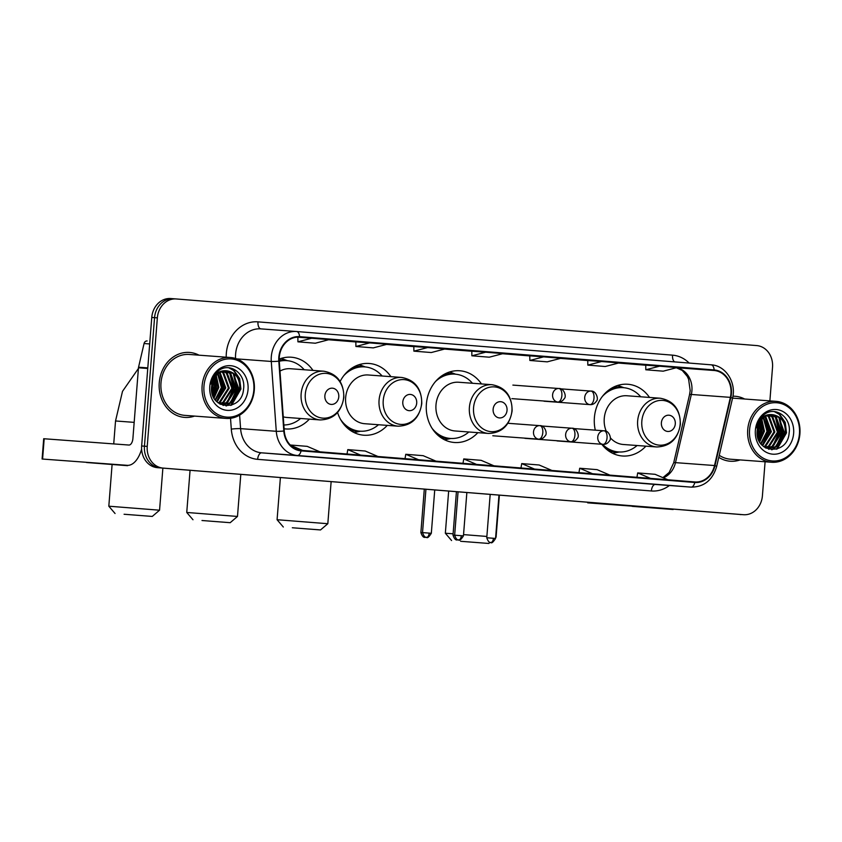 <?xml version="1.0" encoding="UTF-8"?>
<svg xmlns="http://www.w3.org/2000/svg" width="842" height="842" viewBox="0 0 842 842"><rect width="100%" height="100%" fill="white"/><g stroke="black" fill="none" stroke-linecap="round" stroke-linejoin="round"><path stroke-width="1.26" d="M649.487 397.435A35.964 30.828 94.2 0 0 627.785 384.257A35.964 30.828 94.2 0 0 594.389 417.653A35.964 30.828 94.2 0 0 595.305 430.157M601.777 444.25A35.964 30.828 94.2 0 0 622.459 455.996A35.964 30.828 94.2 0 0 645.877 446.165M481.466 383.931A35.964 30.828 94.2 0 0 459.753 370.764A35.964 30.828 94.2 0 0 426.368 404.16A35.964 30.828 94.2 0 0 454.427 442.492A35.964 30.828 94.2 0 0 477.846 432.662M337.568 412.517A35.964 30.828 94.2 0 0 363.87 435.219A35.964 30.828 94.2 0 0 387.288 425.389M284.112 428.757A35.964 30.828 94.2 0 0 285.943 428.957A35.964 30.828 94.2 0 0 309.361 419.127M390.898 376.658A35.964 30.828 94.2 0 0 369.185 363.481A35.964 30.828 94.2 0 0 340.126 381.458M312.971 370.406A35.964 30.828 94.2 0 0 291.258 357.218A35.964 30.828 94.2 0 0 279.207 359.113M173.368 298.742L170.768 298.542A20.355 17.45 94.2 0 0 170.673 298.542A20.355 17.45 94.2 0 0 151.77 317.445L141.656 445.976A20.355 17.45 94.2 0 0 157.454 467.668L737.845 514.294A20.355 17.45 94.2 0 0 737.929 514.304A20.355 17.45 94.2 0 0 738.024 514.304M176.157 298.942L173.557 298.752A20.355 17.45 94.2 0 0 173.463 298.742A20.355 17.45 94.2 0 0 154.56 317.644L144.445 446.186A20.355 17.45 94.2 0 0 160.243 467.878L740.634 514.504A20.355 17.45 94.2 0 0 740.718 514.504A20.355 17.45 94.2 0 0 740.813 514.515M159.254 382.678A32.575 27.923 94.2 0 0 184.672 417.4A32.575 27.923 94.2 0 0 194.513 416.095A32.575 27.923 94.2 0 1 184.672 417.4A32.575 27.923 94.2 0 1 159.254 382.678A32.575 27.923 94.2 0 1 189.492 352.44A32.575 27.923 94.2 0 0 159.254 382.678M718.784 457.353A32.575 27.923 94.2 0 0 730.267 461.227A32.575 27.923 94.2 0 0 740.107 459.921A32.575 27.923 94.2 0 1 730.267 461.227A32.575 27.923 94.2 0 1 718.784 457.353M279.281 357.345A21.713 18.619 -85.8 0 1 299.447 337.179A21.713 18.619 -85.8 0 1 299.542 337.189L714.1 370.491A21.713 18.619 -85.8 0 1 730.372 397.361L714.521 465.531A21.713 18.619 -85.8 0 1 694.934 481.961A21.713 18.619 -85.8 0 1 694.839 481.95L301.131 450.323A21.713 18.619 -85.8 0 1 284.27 430.967L279.27 361.123A21.713 18.619 -85.8 0 1 279.281 357.345M278.818 357.303A22.26 19.082 94.2 0 0 278.807 361.186L283.807 431.02A22.26 19.082 94.2 0 0 301.089 450.87L694.797 482.487A22.26 19.082 94.2 0 0 714.963 465.658L730.824 397.498A22.26 19.082 94.2 0 0 714.142 369.943L299.584 336.642A22.26 19.082 94.2 0 0 278.818 357.303M173.557 298.752A20.355 17.45 94.2 0 0 173.463 298.742A20.355 17.45 94.2 0 0 154.56 317.644L144.445 446.186A20.355 17.45 94.2 0 0 160.243 467.878L740.634 514.504A20.355 17.45 94.2 0 0 740.718 514.504L737.929 514.304M645.751 365.165L659.56 366.186L645.803 369.775L645.751 365.165M587.769 360.502L601.577 361.523L587.832 365.112L587.769 360.502M529.786 355.84L543.595 356.871L529.85 360.46L529.786 355.84M297.868 337.21L311.666 338.242L297.921 341.831L297.868 337.21M355.85 341.873L369.649 342.894L355.903 346.483L355.85 341.873M413.832 346.525L427.631 347.557L413.885 351.146L413.832 346.525M471.815 351.188L485.613 352.209L471.867 355.798L471.815 351.188M199.028 355.187A32.575 27.923 94.2 0 0 189.492 352.44A32.575 27.923 94.2 0 1 199.028 355.187M744.633 399.013A32.575 27.923 94.2 0 0 735.087 396.266A32.575 27.923 94.2 0 0 732.929 396.203A32.575 27.923 94.2 0 1 735.087 396.266L735.087 396.266A32.575 27.923 94.2 0 1 744.633 399.013M769.883 400.887L772.524 367.27A20.355 17.45 94.2 0 0 756.726 345.578L176.346 298.963A20.355 17.45 94.2 0 0 176.252 298.952A20.355 17.45 94.2 0 0 157.349 317.855L147.234 446.397A20.355 17.45 94.2 0 0 163.032 468.089L743.423 514.704A20.355 17.45 94.2 0 0 743.507 514.715A20.355 17.45 94.2 0 0 762.41 495.812L765.094 461.774M609.682 480.635A5.431 2.8 -85.4 0 0 609.692 480.635L578.37 478.203L609.703 480.635A5.431 2.8 -85.4 0 0 609.703 480.635L592.305 479.235M667.685 485.297L636.352 482.866L667.685 485.297A5.431 2.8 -85.4 0 1 667.674 485.297A5.431 2.8 -85.4 0 0 667.674 485.297L650.287 483.897M435.767 466.657L404.423 464.226L435.767 466.657A5.431 2.8 -85.4 0 1 435.756 466.657A5.431 2.8 -85.4 0 0 435.756 466.657L418.369 465.268M377.763 462.005A5.431 2.8 -85.4 0 0 377.774 462.005L346.441 459.574L377.784 462.005A5.431 2.8 -85.4 0 0 377.784 462.005L360.387 460.606M319.802 457.343L288.469 454.912L319.802 457.343A5.431 2.8 -85.4 0 0 319.792 457.343A5.431 2.8 -85.4 0 0 319.802 457.343L302.404 455.954M551.721 475.983L520.388 473.541L551.71 475.972A5.431 2.8 -85.4 0 0 551.721 475.983L534.323 474.583M493.738 471.32L462.405 468.889L493.738 471.32A5.431 2.8 -85.4 0 0 493.738 471.32L476.34 469.92M587.832 365.112L605.219 366.512L618.965 362.923L601.577 361.523M645.803 369.775L663.201 371.175L676.947 367.586L659.56 366.186M413.885 351.146L431.283 352.535L445.029 348.946L427.631 347.557M355.903 346.483L373.301 347.883L387.046 344.294L369.649 342.894M297.921 341.831L315.318 343.22L329.064 339.631L311.666 338.242M529.85 360.46L547.237 361.85L560.982 358.271L543.595 356.871M471.867 355.798L489.255 357.197L503.011 353.608L485.613 352.209M493.949 465.815L481.14 460.332L463.753 458.932L462.995 463.332M476.551 464.416L463.753 458.932M435.967 461.153L423.158 455.68L405.77 454.28L405.023 458.669M418.569 459.753L405.77 454.28M377.984 456.501L365.186 451.017L347.788 449.617L347.041 454.006M360.597 455.101L347.788 449.617M320.002 451.838L307.204 446.355L290.237 444.997M302.615 450.438L290.501 445.26M551.931 470.467L539.122 464.995L521.724 463.595L520.977 467.984M534.533 469.078L521.724 463.595M609.913 475.13L597.104 469.647L579.706 468.247L578.959 472.646M592.515 473.73L579.706 468.247M667.885 479.782L655.087 474.309L637.689 472.909L636.941 477.298M650.498 478.393L637.689 472.909M86.526 462.511L127.531 465.679L86.526 462.511M141.624 449.091A27.144 13.977 94.6 0 1 127.279 465.331L42.1 459.016L127.279 465.331M195.607 470.731A27.144 13.977 94.6 0 1 194.534 470.731M42.1 459.016L43.7 438.724L128.879 445.039A6.789 3.494 -85.4 0 0 132.899 438.535L138.467 367.796A3.389 2.905 -85.8 0 1 138.551 367.207L144.066 343.525A3.389 2.905 -85.8 0 1 147.139 340.957L147.118 340.957M253.842 390.025A29.175 25.007 94.2 0 0 231.203 358.934A29.175 25.007 94.2 0 0 203.975 386.015A29.175 25.007 94.2 0 0 226.614 417.106A29.175 25.007 94.2 0 0 253.842 390.025M254.305 390.067A30.533 26.176 94.2 0 0 230.466 357.513A30.533 26.176 94.2 0 0 202.122 385.878A30.533 26.176 94.2 0 0 225.951 418.421A30.533 26.176 94.2 0 0 254.305 390.067M230.466 357.513L189.345 354.461A30.533 26.176 94.2 0 0 160.99 382.826A30.533 26.176 94.2 0 0 184.819 415.369L225.951 418.421M211.952 384.205L211.531 388.804M214.257 378.279L215.331 387.099L212.647 395.035M213.731 379.216L214.457 387.036L212.321 394.024M216.268 375.574L218.815 387.362L214.047 398.077M215.773 376.142L217.941 387.299L213.689 397.424M218.204 373.785L222.299 387.625L215.499 400.213M217.72 374.174L221.425 387.552L215.131 399.74M220.088 372.543L225.782 387.878L216.962 401.813M219.615 372.817L224.909 387.815L216.594 401.455M221.941 371.68L223.751 372.953L229.266 388.141L220.288 402.16L218.373 403.023M221.478 371.869L222.888 372.89L228.403 388.078L219.415 402.097L218.025 402.75M223.761 371.143L227.245 373.206L232.76 388.394L223.772 402.413L219.657 403.886L223.109 404.602L230.75 402.939L239.728 388.909C239.97 378.595 235.865 372.585 227.435 370.901A16.966 14.546 94.2 0 0 227.361 370.89A16.966 14.546 94.2 0 0 211.605 386.646C208.858 410.043 242.064 412.191 243.538 389.204C246.148 373.206 229.14 361.534 218.141 371.09C214.226 374.343 211.742 378.679 210.689 384.089C213.636 374.195 219.215 369.796 227.435 370.901M223.309 371.259L226.372 373.143L231.887 388.33L222.898 402.35L219.362 403.697M225.572 370.89L230.729 373.469L236.244 388.657L227.256 402.676L221.372 404.36M225.119 370.933L229.855 373.406L235.371 388.594L226.393 402.613L220.941 404.265M226.919 370.869L233.339 373.659L238.854 388.846L229.877 402.865L222.677 404.56M223.109 404.602L220.309 404.255M209.774 386.489A22.397 19.198 94.2 0 0 227.151 410.349A22.397 19.198 94.2 0 0 248.043 389.562A22.397 19.198 94.2 0 0 230.666 365.702A22.397 19.198 94.2 0 0 209.774 386.489M212.11 393.267A30.533 26.176 94.2 0 0 213.173 387.015M228.719 367.754L233.634 370.501L239.202 378.532L240.465 388.983L230.729 405.434M233.266 373.595L236.981 388.73L230.645 402.423M229.413 403.571L225.972 405.907M229.782 373.343L233.497 388.467L227.161 402.16M225.93 403.307L224.34 404.528M224.172 404.644L223.004 405.37M219.53 372.869L223.046 387.699L216.71 401.392M214.973 377.184L216.068 387.173L213.163 396.329M212.584 381.9L211.721 391.256M229.192 367.807L234.065 370.533L239.644 378.563L240.907 389.015L231.645 405.139M234.318 374.553L237.423 388.762L231.96 401.518M230.392 403.118L226.424 405.928M230.834 374.301L233.929 388.499L228.466 401.255M226.908 402.855L224.898 404.476M224.677 404.623L223.33 405.455M220.372 373.522L223.477 387.73L218.015 400.487M215.257 376.795L216.51 387.215L213.363 396.771M212.9 381.016L213.015 386.952L211.879 392.183M124.079 514.251L152.265 516.43L124.079 514.251M112.091 464.616L108.818 506.2L159.559 510.199L152.265 516.43M338.779 396.856A8.146 6.978 94.2 0 0 332.464 388.183A8.146 6.978 94.2 0 0 324.865 395.74A8.146 6.978 94.2 0 0 331.18 404.413A8.146 6.978 94.2 0 0 338.779 396.856M283.259 416.832A24.429 20.945 94.2 0 0 286.796 417.453L320.202 419.937A24.429 20.945 94.2 0 1 301.141 393.888A24.429 20.945 94.2 0 1 323.823 371.206L290.406 368.733A24.429 20.945 94.2 0 0 279.986 371.069M304.204 369.754A32.238 27.628 94.2 0 0 286.806 360.639A32.238 27.628 94.2 0 0 279.281 361.281M286.806 360.639L285.406 360.534A32.238 27.628 94.2 0 0 279.249 360.881M283.838 424.989A32.238 27.628 94.2 0 0 300.583 418.474M201.996 520.514L230.192 522.693L201.996 520.514M190.06 470.404L186.745 512.462L237.486 516.451L230.192 522.693M416.706 403.118A8.146 6.978 94.2 0 0 410.391 394.435A8.146 6.978 94.2 0 0 402.792 402.002A8.146 6.978 94.2 0 0 409.107 410.675A8.146 6.978 94.2 0 0 416.706 403.118M401.75 377.469L368.333 374.985A24.429 20.945 94.2 0 0 345.652 397.677A24.429 20.945 94.2 0 0 364.723 423.715L398.129 426.189C411.517 425.715 419.4 418.169 421.779 403.571C421.695 388.657 415.011 379.963 401.75 377.469A24.429 20.945 94.2 0 0 379.068 400.15A24.429 20.945 94.2 0 0 398.129 426.189M382.131 376.016A32.238 27.628 94.2 0 0 364.733 366.891A32.238 27.628 94.2 0 0 343.831 375.616M364.733 366.891L363.334 366.796A32.238 27.628 94.2 0 0 349.125 370.143M344.999 425.673A32.238 27.628 94.2 0 0 358.566 431.083L359.955 431.188A32.238 27.628 94.2 0 0 378.511 424.736M340.578 419.484A32.238 27.628 94.2 0 0 359.955 431.188M292.332 527.766L320.518 529.944L292.332 527.766M280.397 477.551L277.081 519.725L327.822 523.713L320.518 529.944M507.042 410.37A8.146 6.978 94.2 0 0 500.716 401.697A8.146 6.978 94.2 0 0 493.128 409.254A8.146 6.978 94.2 0 0 499.443 417.927A8.146 6.978 94.2 0 0 507.042 410.37M492.075 384.72L458.669 382.247A24.429 20.945 94.2 0 0 435.988 404.928A24.429 20.945 94.2 0 0 455.059 430.967L488.465 433.451C501.853 432.967 509.736 425.431 512.115 410.833C512.031 395.919 505.347 387.215 492.075 384.72A24.429 20.945 94.2 0 0 469.394 407.412A24.429 20.945 94.2 0 0 488.465 433.451M472.457 383.268A32.238 27.628 94.2 0 0 455.059 374.153A32.238 27.628 94.2 0 0 435.567 381.458M455.059 374.153L453.67 374.048A32.238 27.628 94.2 0 0 440.282 376.942M436.072 433.493A32.238 27.628 94.2 0 0 448.902 438.335L450.291 438.44A32.238 27.628 94.2 0 0 468.847 431.988M432.072 428.325A32.238 27.628 94.2 0 0 450.291 438.44M460.595 541.29L488.781 543.458L460.595 541.29M463.542 534.607L486.876 536.449M675.295 423.894A8.146 6.978 94.2 0 0 668.98 415.211A8.146 6.978 94.2 0 0 661.38 422.768A8.146 6.978 94.2 0 0 667.706 431.451A8.146 6.978 94.2 0 0 675.295 423.894M610.334 437.819A24.429 20.945 94.2 0 0 623.312 444.492L656.728 446.965A24.429 20.945 94.2 0 1 637.657 420.926A24.429 20.945 94.2 0 1 660.338 398.245L626.932 395.761A24.429 20.945 94.2 0 0 604.251 418.442A24.429 20.945 94.2 0 0 606.303 431.367M640.72 396.782A32.238 27.628 94.2 0 0 623.322 387.667A32.238 27.628 94.2 0 0 602.419 396.382M623.322 387.667L621.933 387.562A32.238 27.628 94.2 0 0 607.713 390.92M603.598 446.439A32.238 27.628 94.2 0 0 617.154 451.859L618.554 451.954A32.238 27.628 94.2 0 0 637.11 445.513M602.493 444.302A32.238 27.628 94.2 0 0 618.554 451.954M448.66 491.065L445.344 533.239L453.112 533.796M632.132 506.347L673.126 509.505L632.132 506.347M673.947 509.157A27.144 13.977 94.6 0 1 672.874 509.157L587.695 502.842L672.874 509.157M741.339 514.557A27.144 13.977 94.6 0 1 740.139 514.567M799.437 433.851A29.175 25.007 94.2 0 0 776.798 402.76A29.175 25.007 94.2 0 0 749.569 429.852A29.175 25.007 94.2 0 0 772.219 460.942A29.175 25.007 94.2 0 0 799.437 433.851M799.9 433.893A30.533 26.176 94.2 0 0 776.071 401.35A30.533 26.176 94.2 0 0 747.717 429.704A30.533 26.176 94.2 0 0 771.546 462.247A30.533 26.176 94.2 0 0 799.9 433.893M776.071 401.35L734.94 398.298A30.533 26.176 94.2 0 0 732.54 398.245M757.547 428.031L757.126 432.63M759.852 422.105L760.926 430.936L758.242 438.861M759.326 423.042L760.052 430.872L757.916 437.851M761.863 419.411L764.41 431.188L759.642 441.903M761.378 419.969L763.536 431.125L759.284 441.25M763.799 417.621L767.893 431.451L761.094 444.039M763.326 418.011L767.03 431.388L760.726 443.566M765.683 416.369L771.377 431.704L762.557 445.65M765.21 416.643L770.514 431.641L762.189 445.281M767.536 415.516L769.356 416.779L774.872 431.967L765.883 445.986L763.978 446.849M767.073 415.695L768.483 416.716L773.998 431.904L765.02 445.923L763.631 446.586M769.367 414.98L772.84 417.043L778.355 432.23L769.367 446.249L765.262 447.712L768.704 448.428L776.345 446.765L785.323 432.746C785.565 422.421 781.46 416.422 773.03 414.727A16.966 14.546 94.2 0 0 772.956 414.727A16.966 14.546 94.2 0 0 757.2 430.483C754.464 453.88 787.659 456.017 789.133 433.041C791.754 417.032 774.735 405.36 763.747 414.917C759.831 418.169 757.337 422.505 756.284 427.915C759.231 418.021 764.81 413.622 773.03 414.727M768.904 415.085L771.967 416.979L777.482 432.156L768.504 446.186L764.957 447.534M771.167 414.717L776.324 417.295L781.839 432.483L772.861 446.502L766.967 448.186M770.714 414.759L775.45 417.232L780.966 432.42L771.988 446.439L766.536 448.091M772.514 414.696L778.934 417.495L784.449 432.672L775.471 446.702L768.272 448.397M768.704 448.428L765.904 448.081M755.369 430.315A22.397 19.198 94.2 0 0 772.745 454.175A22.397 19.198 94.2 0 0 793.638 433.388A22.397 19.198 94.2 0 0 776.261 409.528A22.397 19.198 94.2 0 0 755.369 430.315M719.257 455.301A30.533 26.176 94.2 0 0 730.424 459.206L771.546 462.247M757.716 437.103A30.533 26.176 94.2 0 0 758.768 430.841M774.314 411.591L779.229 414.338L784.807 422.358L786.07 432.82L776.324 449.26M778.861 417.432L782.576 432.556L776.25 446.249M775.008 447.397L771.567 449.733M775.377 417.169L779.092 432.304L772.756 445.997M771.525 447.144L769.935 448.354M769.777 448.47L768.599 449.196M765.125 416.695L768.641 431.525L762.305 445.218M760.568 421.011L761.663 431.009L758.758 440.155M758.179 425.726L757.316 435.082M774.787 411.633L779.671 414.369L785.239 422.389L786.502 432.851L777.25 448.975M779.913 418.39L783.018 432.588L777.555 445.344M775.987 446.944L772.019 449.765M776.429 418.127L779.534 432.335L774.072 445.092M772.503 446.692L770.504 448.302M770.272 448.46L768.935 449.291M765.978 417.348L769.072 431.557L763.61 444.313M760.852 420.621L762.105 431.041L758.958 440.598M758.505 424.852L758.621 430.778L757.474 436.009M141.656 445.976L147.234 446.397M157.454 467.668L163.032 468.089M151.77 317.445L157.349 317.855M737.845 514.294L743.423 514.704M730.372 397.361L691.335 394.466A21.713 18.619 94.2 0 0 691.913 390.73A21.713 18.619 94.2 0 0 676.326 367.743M663.359 477.846A21.713 18.619 94.2 0 0 675.484 462.637L691.335 394.466A12.22 1.126 -166.9 0 0 689.556 394.645L690.177 390.614L688.609 379.247L687.283 376.385L682.241 370.417L676.294 367.754M226.214 357.197A33.933 29.081 -85.8 0 1 257.978 321.855L672.537 355.156A6.789 3.494 -85.4 0 0 674.621 361.892M672.537 355.156A33.933 29.081 -85.8 0 1 689.145 363.06M694.797 482.487A6.789 3.494 94.6 0 1 691.061 487.118L297.363 455.49A27.144 23.271 -85.8 0 1 276.281 431.293L271.282 361.45A27.144 23.271 -85.8 0 1 271.303 356.724A27.144 23.271 -85.8 0 1 296.5 331.516A27.144 23.271 -85.8 0 1 296.626 331.527A6.789 3.494 94.6 0 1 296.637 331.527A6.789 3.494 94.6 0 1 299.584 336.642M296.384 331.506L260.936 328.875A27.144 23.271 94.2 0 0 260.81 328.864A27.144 23.271 94.2 0 0 235.613 354.072A27.144 23.271 94.2 0 0 235.571 358.492M278.807 361.186A6.789 0.589 -4.1 0 1 271.282 361.45L236.707 358.881M283.807 431.02A6.789 0.589 -4.1 0 1 276.281 431.293L240.591 428.641A27.144 23.271 94.2 0 0 261.673 452.838L297.363 455.49A6.789 3.494 -85.4 0 0 301.089 450.87M714.963 465.658A6.789 0.621 13.1 0 1 716.658 466.489C712.585 480.14 704.091 487.013 691.187 487.129A27.144 23.271 -85.8 0 1 691.061 487.118L655.371 484.466A27.144 23.271 94.2 0 0 655.497 484.476A27.144 23.271 94.2 0 0 655.613 484.487M730.824 397.498A6.789 0.621 13.1 0 1 732.519 398.329C736.613 382.794 725.793 365.502 711.195 364.828A6.789 3.494 -85.4 0 0 711.185 364.828L296.637 331.527L711.185 364.828A6.789 3.494 -85.4 0 1 714.142 369.943M669.411 485.508A33.933 29.081 -85.8 0 1 651.361 490.97L257.652 459.343A33.933 29.081 -85.8 0 1 231.297 429.104L230.529 418.295M239.623 415.127L240.591 428.641A6.789 0.589 175.9 0 0 231.297 429.104M257.652 459.343A6.789 3.494 -85.4 0 1 261.673 452.838L655.371 484.466A6.789 3.494 -85.4 0 0 651.361 490.97M257.978 321.855A6.789 3.494 -85.4 0 0 260.894 328.875M714.521 465.531L675.484 462.637A12.22 1.126 -166.9 0 0 673.695 462.805L689.556 394.645M714.1 370.491L676.494 367.701M645.751 365.239L618.491 363.049L645.751 365.239M587.769 360.576L560.509 358.387L587.769 360.576M529.786 355.924L502.527 353.735L529.786 355.924M471.815 351.261L444.544 349.072L471.815 351.261M413.832 346.609L386.573 344.42L413.832 346.609M355.85 341.947L328.59 339.758L355.85 341.947M297.868 337.295L296.773 337.2L297.868 337.295M147.76 368.48L138.467 367.796M44.184 438.756L42.584 459.048M138.551 367.207L147.803 367.891M149.687 343.946L144.066 343.525M134.173 422.368L115.533 420.968L113.723 443.913M343.652 397.298A22.439 19.24 94.2 0 0 326.233 373.385A22.439 19.24 94.2 0 0 305.299 394.214A22.439 19.24 94.2 0 0 322.718 418.127A22.439 19.24 94.2 0 0 343.652 397.298M286.712 360.629A32.533 27.891 94.2 0 0 279.218 360.06M421.579 403.55A22.439 19.24 94.2 0 0 404.16 379.637A22.439 19.24 94.2 0 0 383.226 400.476A22.439 19.24 94.2 0 0 400.645 424.389A22.439 19.24 94.2 0 0 421.579 403.55M349.514 429.778A32.533 27.891 94.2 0 0 359.871 431.178M364.639 366.891A32.533 27.891 94.2 0 0 354.187 366.744M511.915 410.812A22.439 19.24 94.2 0 0 494.496 386.899A22.439 19.24 94.2 0 0 473.562 407.728A22.439 19.24 94.2 0 0 490.981 431.641A22.439 19.24 94.2 0 0 511.915 410.812M440.25 437.177A32.533 27.891 94.2 0 0 450.207 438.44M454.975 374.143A32.533 27.891 94.2 0 0 444.955 373.922M680.168 424.326A22.439 19.24 94.2 0 0 662.759 400.413A22.439 19.24 94.2 0 0 641.825 421.242A22.439 19.24 94.2 0 0 659.233 445.155A22.439 19.24 94.2 0 0 680.168 424.326M608.113 450.554A32.533 27.891 94.2 0 0 618.46 451.954M623.227 387.667A32.533 27.891 94.2 0 0 612.787 387.52M512.883 385.099L558.941 388.52A6.789 5.82 94.2 0 0 558.899 388.509A6.789 5.82 94.2 0 0 552.594 394.814A6.789 5.82 94.2 0 0 557.857 402.044A6.789 3.494 -85.4 0 0 561.877 395.54A6.789 3.494 94.6 0 0 558.941 388.52A6.789 3.494 94.6 0 1 558.941 388.52C563.929 387.973 566.74 396.603 564.372 398.487C562.656 401.087 560.498 402.265 557.888 402.044A6.789 5.82 94.2 0 0 557.888 402.044L511.883 398.634M422.516 532.702L420.884 532.576C423.347 539.859 426.168 536.554 424.926 537.322A4.41 2.273 -85.4 0 0 425.631 537.164M424.936 537.322A4.41 2.273 94.6 0 1 424.926 537.322L426.041 537.27M560.498 388.825L591.021 391.088A6.789 5.82 94.2 0 0 591.021 391.088A6.789 5.82 94.2 0 0 584.716 397.392A6.789 5.82 94.2 0 0 589.979 404.623A6.789 3.494 -85.4 0 0 593.999 398.119A6.789 3.494 94.6 0 0 591.063 391.098C596.052 390.551 598.862 399.182 596.494 401.066C594.778 403.665 592.621 404.855 590.01 404.623A6.789 5.82 94.2 0 1 589.979 404.623M454.638 535.28L453.007 535.165C455.469 542.437 458.29 539.133 457.048 539.901A4.41 2.273 -85.4 0 0 457.753 539.743M457.059 539.901A4.41 2.273 94.6 0 1 457.048 539.901L458.164 539.848M429.188 533.112L422.526 532.607C424.989 539.88 427.82 536.575 426.568 537.343A4.41 2.273 -85.4 0 0 429.188 533.112L431.325 533.291L434.735 489.949M426.578 537.343A4.41 2.273 94.6 0 1 426.568 537.343L426.62 537.354C427.389 538.364 428.946 537.017 431.325 533.291M507.915 423.284L539.806 425.652A6.789 5.82 94.2 0 0 539.806 425.652A6.789 5.82 94.2 0 0 533.512 431.946A6.789 5.82 94.2 0 0 538.775 439.177A6.789 3.494 -85.4 0 0 542.795 432.672A6.789 3.494 94.6 0 0 539.848 425.652A6.789 3.494 94.6 0 1 539.848 425.652L539.848 425.652C544.848 425.105 547.658 433.735 545.29 435.619C543.574 438.219 541.417 439.408 538.806 439.177A6.789 5.82 94.2 0 1 538.775 439.177M461.311 535.701L454.648 535.186C457.111 542.458 459.942 539.154 458.69 539.922A4.41 2.273 -85.4 0 0 461.311 535.701L463.447 535.88L466.857 492.528M458.701 539.922A4.41 2.273 94.6 0 1 458.69 539.922L458.743 539.933C459.511 540.953 461.069 539.596 463.447 535.88M541.417 425.968L571.971 428.231A6.789 5.82 94.2 0 0 571.928 428.231A6.789 5.82 94.2 0 0 565.635 434.525A6.789 5.82 94.2 0 0 570.897 441.755A6.789 3.494 -85.4 0 0 574.918 435.251A6.789 3.494 94.6 0 0 571.971 428.231A6.789 3.494 94.6 0 1 571.971 428.231C576.97 427.683 579.78 436.314 577.412 438.208C575.696 440.798 573.539 441.987 570.929 441.766A6.789 5.82 94.2 0 1 570.897 441.755M493.433 538.28L486.771 537.764C489.234 545.037 492.065 541.743 490.812 542.511A4.41 2.273 -85.4 0 0 493.433 538.28L495.559 538.459L498.98 495.107M490.823 542.511A4.41 2.273 94.6 0 1 490.812 542.511L490.865 542.511C491.623 543.532 493.191 542.174 495.559 538.459M573.539 428.546L604.093 430.809A6.789 5.82 94.2 0 0 604.051 430.809A6.789 5.82 94.2 0 0 597.757 437.114A6.789 5.82 94.2 0 0 603.019 444.344A6.789 3.494 -85.4 0 0 607.04 437.829A6.789 3.494 94.6 0 0 604.093 430.809A6.789 3.494 94.6 0 1 604.093 430.809C609.092 430.262 611.902 438.903 609.534 440.787C607.819 443.376 605.661 444.565 603.051 444.344A6.789 5.82 94.2 0 0 603.051 444.344L557.046 440.934M588.232 502.274L588.179 502.874M170.673 298.542L176.252 298.952M716.658 466.489L732.519 398.329M296.637 331.527L260.81 328.864M743.507 514.715L740.718 514.504M691.187 487.129L655.497 484.476M662.896 477.646L669.201 472.404L673.695 462.805M138.404 368.491L122.5 391.362L115.533 420.968M162.853 468.384L159.559 510.199M323.823 371.206C337.084 373.701 343.768 382.405 343.852 397.308C341.473 411.917 333.59 419.453 320.202 419.937M115.059 513.504L108.818 506.2M287.406 360.692L281.249 358.387M240.801 474.362L237.486 516.451M192.986 519.756L186.745 512.462M365.333 366.944L359.176 364.649M360.565 431.22L354.135 432.588M331.138 481.624L327.822 523.713M283.312 527.018L277.081 519.725M455.669 374.206L449.639 371.953M450.891 438.482L444.608 439.819M488.781 543.458L490.055 542.374M499.39 495.138L496.075 537.228M660.338 398.245C673.611 400.729 680.283 409.433 680.368 424.347C677.989 438.945 670.106 446.492 656.728 446.965M451.575 540.532L445.344 533.239M623.922 387.72L617.775 385.425M619.154 451.996L612.734 453.364M420.884 532.576L424.305 489.107M544.006 401.213L590.01 404.623M453.007 535.165L456.427 491.686M422.526 532.607L425.936 489.234M492.802 435.767L538.806 439.177M454.648 535.186L458.059 491.823M524.924 438.345L570.929 441.766M486.771 537.764L490.181 494.401M587.695 502.842L587.748 502.232"/></g></svg>
